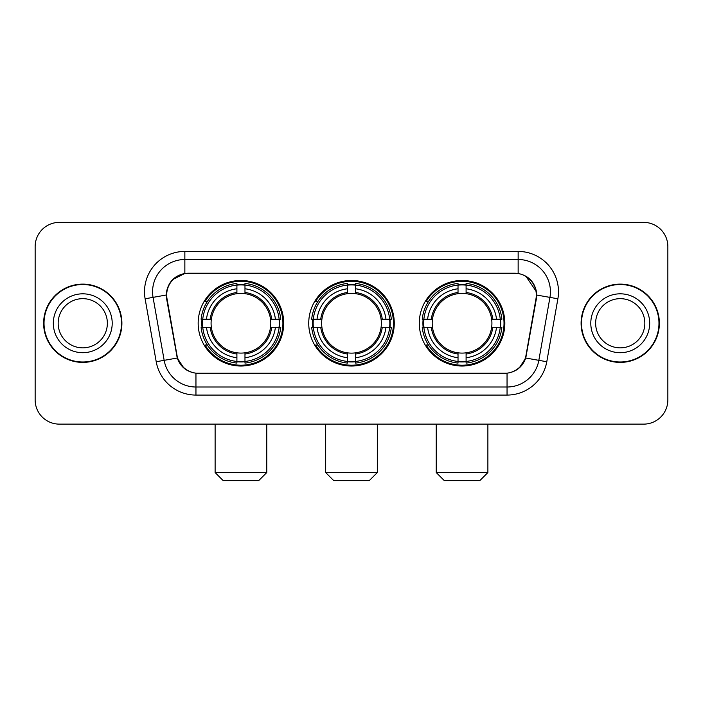 <?xml version="1.0" encoding="UTF-8"?>
<svg xmlns="http://www.w3.org/2000/svg" width="703" height="703" viewBox="0 0 703 703"><rect width="100%" height="100%" fill="white"/><g stroke="black" fill="none" stroke-linecap="round" stroke-linejoin="round"><path stroke-width="1.05" d="M308.731 323.257A42.769 42.769 0 0 0 351.5 366.026A42.769 42.769 0 0 0 394.269 323.257A42.769 42.769 0 0 0 351.5 280.479A42.769 42.769 0 0 0 308.731 323.257M419.287 323.257A42.769 42.769 0 0 0 462.064 366.026A42.769 42.769 0 0 0 504.833 323.257A42.769 42.769 0 0 0 462.064 280.479A42.769 42.769 0 0 0 419.287 323.257M198.167 323.257A42.769 42.769 0 0 0 240.936 366.026A42.769 42.769 0 0 0 283.713 323.257A42.769 42.769 0 0 0 240.936 280.479A42.769 42.769 0 0 0 198.167 323.257M166.69 295.005A21.793 21.793 0 0 0 167.024 298.793L176.989 355.287A21.793 21.793 0 0 0 198.448 373.293L504.552 373.293A21.793 21.793 0 0 0 526.011 355.287L535.976 298.793A21.793 21.793 0 0 0 514.517 273.221L188.483 273.221A21.793 21.793 0 0 0 166.69 295.005M202.007 327.29A39.14 39.14 0 0 1 202.007 319.224M423.127 327.29A39.14 39.14 0 0 1 423.127 319.224M312.571 327.29A39.14 39.14 0 0 1 312.571 319.224M43.621 323.257A39.14 39.14 0 0 0 82.761 362.397A39.14 39.14 0 0 0 121.9 323.257A39.14 39.14 0 0 0 82.761 284.117A39.14 39.14 0 0 0 43.621 323.257M581.1 323.257A39.14 39.14 0 0 0 620.239 362.397A39.14 39.14 0 0 0 659.379 323.257A39.14 39.14 0 0 0 620.239 284.117A39.14 39.14 0 0 0 581.1 323.257M166.532 291.78C168.623 281.683 174.731 275.576 184.854 273.458L518.146 273.458C528.261 275.567 534.368 281.675 536.468 291.78L536.38 298.793L525.747 358.029C522.566 366.799 516.327 371.861 507.048 373.188L195.952 373.188C186.69 371.878 180.46 366.817 177.253 358.029L166.62 298.793L166.532 291.78M172.718 279.548L184.854 273.458L184.854 259.504L518.146 259.504A32.276 32.276 0 0 1 549.939 297.387L538.841 360.331A32.276 32.276 0 0 1 507.048 387.01L195.952 387.01A32.276 32.276 0 0 1 164.159 360.331L153.061 297.387A32.276 32.276 0 0 1 184.854 259.504L184.854 251.428L518.146 251.428L518.146 273.458M525.818 276.138L536.468 291.78L536.714 295.058L557.883 298.784L546.785 361.737A40.352 40.352 0 0 1 507.048 395.077L195.952 395.077A40.352 40.352 0 0 1 156.215 361.737L145.117 298.784A40.352 40.352 0 0 1 184.854 251.428M198.044 373.293L195.952 373.188L195.952 395.077M507.048 395.077L507.048 373.188L504.956 373.293M546.785 361.737L525.747 358.029L519.218 367.977M183.914 368.091L177.253 358.029L156.215 361.737M526.415 355.287L526.283 355.973M176.717 355.973L176.585 355.287M145.117 298.784L166.286 295.005M667.85 246.586A24.21 24.21 0 0 0 643.64 222.376L59.36 222.376A24.21 24.21 0 0 0 35.15 246.586L35.15 399.919A24.21 24.21 0 0 0 59.36 424.129L643.64 424.129A24.21 24.21 0 0 0 667.85 399.919L667.85 246.586L667.85 399.919M35.15 246.586L35.15 399.919M643.64 222.376L59.36 222.376M59.36 424.129L643.64 424.129M107.366 323.257A24.596 24.596 0 0 0 82.761 298.661A24.596 24.596 0 0 0 58.164 323.257A24.596 24.596 0 0 0 82.761 347.853A24.596 24.596 0 0 0 107.366 323.257A24.596 24.596 0 0 1 82.761 347.853A24.596 24.596 0 0 1 58.164 323.257M121.505 323.257A38.735 38.735 0 0 0 82.761 284.522A38.735 38.735 0 0 0 44.025 323.257A38.735 38.735 0 0 0 82.761 361.992A38.735 38.735 0 0 0 121.505 323.257M644.836 323.257A24.596 24.596 0 0 0 620.239 298.661A24.596 24.596 0 0 0 595.634 323.257A24.596 24.596 0 0 0 620.239 347.853A24.596 24.596 0 0 0 644.836 323.257A24.596 24.596 0 0 1 620.239 347.853A24.596 24.596 0 0 1 595.634 323.257M658.975 323.257A38.735 38.735 0 0 0 620.239 284.522A38.735 38.735 0 0 0 581.495 323.257A38.735 38.735 0 0 0 620.239 361.992A38.735 38.735 0 0 0 658.975 323.257M258.695 480.624L223.185 480.624L215.118 472.557L266.762 472.557L258.695 480.624M270.523 327.29A29.86 29.86 0 0 0 244.978 293.669L244.978 292.474L244.978 293.669A29.86 29.86 0 0 0 211.357 327.29A29.86 29.86 0 0 0 270.523 327.29L271.718 327.29L270.523 327.29A29.86 29.86 0 0 1 244.978 352.844L244.978 357.722A34.702 34.702 0 0 0 275.409 327.29L280.761 327.29A40.027 40.027 0 0 1 244.978 363.082L244.978 361.456A38.41 38.41 0 0 0 279.144 327.29M202.816 327.29A38.331 38.331 0 0 1 202.816 319.224M244.978 285.137A38.331 38.331 0 0 0 236.902 285.137M279.056 319.224A38.331 38.331 0 0 1 279.056 327.29M280.761 319.224A40.027 40.027 0 0 0 244.978 283.432L244.978 285.049A38.41 38.41 0 0 1 279.144 319.224L280.761 319.224M201.111 327.29A40.027 40.027 0 0 0 236.902 363.082L236.902 361.456A38.41 38.41 0 0 1 202.736 327.29L201.111 327.29M279.144 319.224L275.409 319.224A34.702 34.702 0 0 0 244.978 288.792L244.978 285.049M244.978 361.456L244.978 357.722M202.736 327.29L206.471 327.29A34.702 34.702 0 0 0 236.902 357.722L236.902 361.456M244.978 288.792L244.978 292.474A31.037 31.037 0 0 1 271.718 319.224L275.409 319.224M275.409 327.29L271.718 327.29A31.037 31.037 0 0 1 244.978 354.031L244.978 352.844M236.902 357.722L236.902 352.844A29.86 29.86 0 0 1 211.357 327.29L206.471 327.29M270.523 319.224L271.718 319.224M244.978 361.377A38.331 38.331 0 0 1 236.902 361.377M236.902 283.432A40.027 40.027 0 0 0 201.111 319.224L202.736 319.224A38.41 38.41 0 0 1 236.902 285.049L236.902 283.432M236.902 285.049L236.902 288.792A34.702 34.702 0 0 0 206.471 319.224L202.736 319.224M206.471 319.224L210.162 319.224A31.037 31.037 0 0 1 236.902 292.474L236.902 288.792M210.162 319.224L211.357 319.224L210.162 319.224M236.902 352.844L236.902 354.031A31.037 31.037 0 0 1 210.162 327.29M207.359 301.464L205.074 301.464A41.969 41.969 0 0 1 282.905 323.257A41.969 41.969 0 0 1 205.074 345.041L207.359 345.041M369.251 480.624L333.749 480.624L325.674 472.557L377.326 472.557L369.251 480.624M381.088 327.29A29.86 29.86 0 0 0 355.533 293.669L355.533 292.474L355.533 293.669A29.86 29.86 0 0 0 321.912 327.29A29.86 29.86 0 0 0 381.088 327.29L382.274 327.29L381.088 327.29A29.86 29.86 0 0 1 355.533 352.844L355.533 357.722A34.702 34.702 0 0 0 385.965 327.29L391.325 327.29A40.027 40.027 0 0 1 355.533 363.082L355.533 361.456A38.41 38.41 0 0 0 389.699 327.29M313.38 327.29A38.331 38.331 0 0 1 313.38 319.224M355.533 285.137A38.331 38.331 0 0 0 347.467 285.137M389.62 319.224A38.331 38.331 0 0 1 389.62 327.29M391.325 319.224A40.027 40.027 0 0 0 355.533 283.432L355.533 285.049A38.41 38.41 0 0 1 389.699 319.224L391.325 319.224M311.675 327.29A40.027 40.027 0 0 0 347.467 363.082L347.467 361.456A38.41 38.41 0 0 1 313.301 327.29L311.675 327.29M389.699 319.224L385.965 319.224A34.702 34.702 0 0 0 355.533 288.792L355.533 285.049M355.533 361.456L355.533 357.722M313.301 327.29L317.035 327.29A34.702 34.702 0 0 0 347.467 357.722L347.467 361.456M355.533 288.792L355.533 292.474A31.037 31.037 0 0 1 382.274 319.224L385.965 319.224M385.965 327.29L382.274 327.29A31.037 31.037 0 0 1 355.533 354.031L355.533 352.844M347.467 357.722L347.467 352.844A29.86 29.86 0 0 1 321.912 327.29L317.035 327.29M381.088 319.224L382.274 319.224M355.533 361.377A38.331 38.331 0 0 1 347.467 361.377M347.467 283.432A40.027 40.027 0 0 0 311.675 319.224L313.301 319.224A38.41 38.41 0 0 1 347.467 285.049L347.467 283.432M347.467 285.049L347.467 288.792A34.702 34.702 0 0 0 317.035 319.224L313.301 319.224M317.035 319.224L320.726 319.224A31.037 31.037 0 0 1 347.467 292.474L347.467 288.792M320.726 319.224L321.912 319.224L320.726 319.224M347.467 352.844L347.467 354.031A31.037 31.037 0 0 1 320.726 327.29M317.923 301.464L315.638 301.464A41.969 41.969 0 0 1 393.469 323.257A41.969 41.969 0 0 1 315.638 345.041L317.923 345.041M479.815 480.624L444.305 480.624L436.238 472.557L487.882 472.557L479.815 480.624M491.643 327.29A29.86 29.86 0 0 0 466.098 293.669L466.098 292.474L466.098 293.669A29.86 29.86 0 0 0 432.477 327.29A29.86 29.86 0 0 0 491.643 327.29L492.838 327.29L491.643 327.29A29.86 29.86 0 0 1 466.098 352.844L466.098 357.722A34.702 34.702 0 0 0 496.529 327.29L501.889 327.29A40.027 40.027 0 0 1 466.098 363.082L466.098 361.456A38.41 38.41 0 0 0 500.264 327.29M423.944 327.29A38.331 38.331 0 0 1 423.944 319.224M466.098 285.137A38.331 38.331 0 0 0 458.022 285.137M500.185 319.224A38.331 38.331 0 0 1 500.185 327.29M501.889 319.224A40.027 40.027 0 0 0 466.098 283.432L466.098 285.049A38.41 38.41 0 0 1 500.264 319.224L501.889 319.224M422.239 327.29A40.027 40.027 0 0 0 458.022 363.082L458.022 361.456A38.41 38.41 0 0 1 423.856 327.29L422.239 327.29M500.264 319.224L496.529 319.224A34.702 34.702 0 0 0 466.098 288.792L466.098 285.049M466.098 361.456L466.098 357.722M423.856 327.29L427.591 327.29A34.702 34.702 0 0 0 458.022 357.722L458.022 361.456M466.098 288.792L466.098 292.474A31.037 31.037 0 0 1 492.838 319.224L496.529 319.224M496.529 327.29L492.838 327.29A31.037 31.037 0 0 1 466.098 354.031L466.098 352.844M458.022 357.722L458.022 352.844A29.86 29.86 0 0 1 432.477 327.29L427.591 327.29M491.643 319.224L492.838 319.224M466.098 361.377A38.331 38.331 0 0 1 458.022 361.377M458.022 283.432A40.027 40.027 0 0 0 422.239 319.224L423.856 319.224A38.41 38.41 0 0 1 458.022 285.049L458.022 283.432M458.022 285.049L458.022 288.792A34.702 34.702 0 0 0 427.591 319.224L423.856 319.224M427.591 319.224L431.282 319.224A31.037 31.037 0 0 1 458.022 292.474L458.022 288.792M431.282 319.224L432.477 319.224L431.282 319.224M458.022 352.844L458.022 354.031A31.037 31.037 0 0 1 431.282 327.29M428.487 301.464L426.194 301.464A41.969 41.969 0 0 1 504.025 323.257A41.969 41.969 0 0 1 426.194 345.041L428.487 345.041M518.146 251.428A40.352 40.352 0 0 1 557.883 298.784M153.061 297.387A32.276 32.276 0 0 1 152.569 291.78M112.208 323.257A29.438 29.438 0 0 0 82.761 293.819A29.438 29.438 0 0 0 53.323 323.257A29.438 29.438 0 0 0 82.761 352.695A29.438 29.438 0 0 0 112.208 323.257M649.677 323.257A29.438 29.438 0 0 0 620.239 293.819A29.438 29.438 0 0 0 590.792 323.257A29.438 29.438 0 0 0 620.239 352.695A29.438 29.438 0 0 0 649.677 323.257M236.902 361.737A38.691 38.691 0 0 0 244.978 361.737M279.425 327.29A38.691 38.691 0 0 0 279.425 319.224M244.978 284.768A38.691 38.691 0 0 0 236.902 284.768M347.467 361.737A38.691 38.691 0 0 0 355.533 361.737M389.98 327.29A38.691 38.691 0 0 0 389.98 319.224M355.533 284.768A38.691 38.691 0 0 0 347.467 284.768M458.022 361.737A38.691 38.691 0 0 0 466.098 361.737M500.545 327.29A38.691 38.691 0 0 0 500.545 319.224M466.098 284.768A38.691 38.691 0 0 0 458.022 284.768M266.762 424.129L266.762 472.557M215.118 424.129L215.118 472.557M377.326 424.129L377.326 472.557M325.674 424.129L325.674 472.557M487.882 424.129L487.882 472.557M436.238 424.129L436.238 472.557"/></g></svg>
